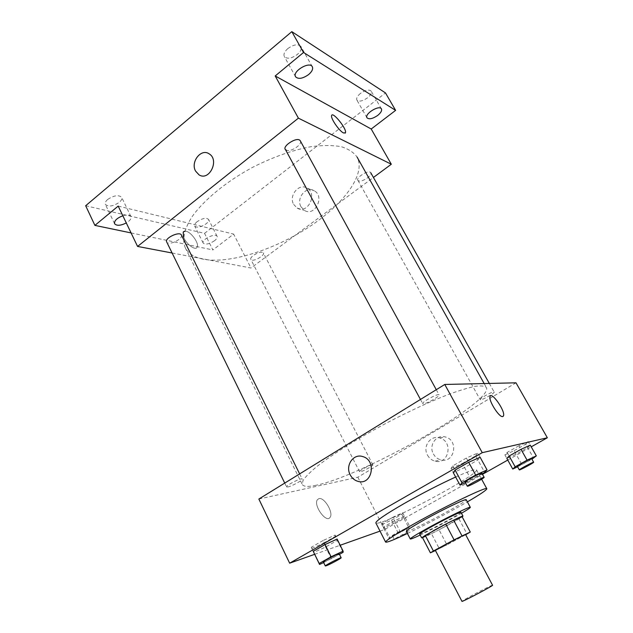<?xml version="1.0" encoding="UTF-8"?>
<svg xmlns="http://www.w3.org/2000/svg" width="633" height="633" viewBox="0 0 633 633"><rect width="100%" height="100%" fill="white"/><g stroke="black" fill="none" stroke-linecap="round" stroke-linejoin="round"><path stroke-width="0.47" stroke-dasharray="3.17 2.37" d="M492.561 585.224C492.925 584.33 468.452 597.022 463.103 600.495L461.971 601.35M465.516 534.442C466.371 534.481 442.372 547.284 436.643 549.848L435.354 550.346M462.137 516.789L439.049 529.797L446.953 544.839L465.674 534.735M435.449 550.536L446.953 544.839M422.353 537.354L431.445 533.643L439.349 548.756M439.049 529.797L431.445 533.643M422.551 537.726C427.528 536.143 457.493 520.366 462.177 516.868M460.935 512.303C462.296 512.872 429.767 530.414 421.586 533.54L419.671 534.054M458.957 518.87L467.027 534.007M420.185 535.043C431.556 529.694 450.625 519.646 461.465 513.284M406.315 531.316C406.449 533.967 468.333 501.344 466.22 499.73M407.43 533.469C425.21 525.018 450.348 511.765 467.376 501.866M455.649 477.021C468.681 471.189 475.644 468.816 476.538 469.9C479.933 473.334 403.601 515.127 381.564 522.098C378.115 523.254 376.216 523.546 375.867 522.977M466.371 458.039L452.824 465.833L451.028 468.452L453.275 472.614L464.614 467.589L477.883 460.001L480.123 457.248L477.82 453.054L466.371 458.039L468.681 462.28M518.973 445.727L507.16 452.429L504.873 454.85L506.835 458.387L516.061 454.217L527.669 447.673L530.272 445.149L528.262 441.589L518.973 445.727L520.991 449.327M314.617 554.334L340.19 545.258M380.022 531.127L384.555 529.52L482.496 474.315M507.769 460.064L531.229 446.843M323.067 540.511L311.278 547.292L313.707 552.474L325.615 547.031L337.207 540.408L337.12 539.079L335.126 535.067L323.067 540.511L325.069 544.562M404.424 516.219L394.628 520.737L384.12 526.68L383.574 527.985L393.283 523.491L403.617 517.659L404.424 516.219M316.184 485.234C308.231 486.975 303.611 486.737 302.305 484.514L302.962 480.566C305.43 476.863 310.13 472.131 317.054 466.379C332.634 454.138 358.634 437.87 387.293 422.638C409.337 411.197 429.427 401.908 447.571 394.794C458.585 390.743 467.708 387.942 474.924 386.375C480.914 385.544 484.728 385.916 486.366 387.475C494.215 401.457 362.321 476.151 316.184 485.234M258.85 499.041L357.835 477.219L515.99 382.815M480.613 399.763L480.17 399.652C479.118 398.632 493.819 390.601 494.151 392.017C495.077 392.895 483.066 399.771 480.613 399.763M423.453 403.83L422.733 403.64C421.38 402.184 438.574 392.927 439.073 394.842C440.244 396.068 426.784 403.799 423.453 403.83M287.888 486.967L286.607 486.896C285.475 485.59 301.854 477.322 302.178 479.031C303.104 480.02 291.86 486.255 287.888 486.967M372.093 464.757C369.15 465.223 358.769 470.999 359.584 471.712C359.861 472.986 373.739 465.769 372.861 464.804L372.093 464.757M357.835 477.219L384.555 529.52M433.383 453.94C435.108 457.026 437.601 458.996 440.861 459.859C454.391 463.767 459.154 440.331 445.474 437.007C436.454 433.961 428.343 445.418 433.383 453.94M318.897 498.622L317.37 499.73C313.082 505.324 326.486 523.768 330.109 517.288C333.733 512.675 324.175 496.786 318.897 498.622L317.378 499.73C313.09 505.324 326.486 523.768 330.109 517.288C333.741 512.675 324.183 496.786 318.897 498.622M503.037 416.459L502.665 416.577C499.16 417.645 488.209 400.214 490.045 396.519L490.045 396.519M427.489 455.135C429.237 458.268 431.761 460.278 435.061 461.156C448.757 465.128 453.584 441.336 439.737 437.949C430.598 434.855 422.385 446.487 427.489 455.135M203.636 259.261C194.529 257.544 188.389 253.675 185.232 247.661C181.995 239.78 184.148 229.138 192.021 216.803C203.818 200.044 226.187 181.576 252.67 167.302C273.219 156.929 292.786 150.029 311.373 146.619C322.87 145.163 332.808 145.179 341.163 146.666C348.451 148.945 353.752 152.411 357.075 157.055C366.309 174.297 343.45 204.546 308.785 227.144C274.105 249.821 229.834 264.008 203.636 259.261M262.339 252.338C258.802 251.285 249.267 257.14 250.834 259.38C252.654 263.083 268.163 253.596 262.339 252.338M300.335 140.89C302.724 144.419 290.689 152.418 286.377 150.195M181.402 235.041C183.246 237.945 172.975 244.18 168.354 242.977M358.563 180.84C353.633 178.989 368.873 168.9 370.788 172.769C372.687 175.412 361.823 182.565 358.563 180.84M172.105 253.002L250.953 267.996L373.43 177.462M85.661 205.733L204.554 233.348L212.886 249.94L233.632 234.099L250.953 267.996M204.554 233.348L385.481 92.932M301.015 206.801L304.457 210.417C314.672 216.953 325.046 196.76 314.427 190.865C306.443 185.382 295.801 198.145 301.015 206.801M118.197 206.097L233.632 234.099M184.781 231.156L186.023 231.251C191.419 232.176 199.514 243.84 197.116 247.226L197.116 247.226C195.462 251 186.047 243.982 183.554 237.011C186.047 243.99 195.455 251 197.116 247.226C199.514 243.847 191.419 232.176 186.023 231.251L183.689 231.575M345.183 133.167L343.529 132.97C339.233 131.071 330.371 118.118 331.613 115.546L331.621 115.546M293.649 204.388L297.13 208.051C307.448 214.674 317.94 194.181 307.203 188.215C299.14 182.66 288.387 195.621 293.649 204.388M122.842 215.774C127.075 214.571 129.773 214.84 130.936 216.573C131.49 217.989 130.683 219.619 128.499 221.463L126.291 222.958M214.54 240.73C209.254 244.116 205.472 244.908 203.201 243.104C201.033 239.662 215.655 232.564 217.111 236.346C217.562 237.533 216.708 238.997 214.54 240.73M131.071 232.92L212.886 249.94M360.446 93.415C357.329 96.034 356.134 98.234 356.854 100.03C358.966 101.976 362.535 101.233 367.559 97.806C370.701 95.195 371.911 92.98 371.191 91.16C369.086 89.213 365.502 89.965 360.446 93.415M197.164 221.661C195.035 223.409 194.22 224.889 194.695 226.108C197.013 228.007 200.796 227.263 206.049 223.868C208.194 222.128 209.025 220.64 208.542 219.398C206.239 217.491 202.449 218.25 197.164 221.661M107.689 199.442C105.569 201.302 104.793 202.956 105.371 204.396C108.433 207.086 113.078 206.398 119.297 202.331C121.449 200.471 122.24 198.802 121.655 197.338C118.616 194.648 113.956 195.352 107.689 199.442M287.825 48.583C284.502 51.566 283.323 54.201 284.296 56.487C287.105 59.28 291.457 58.608 297.352 54.462C300.707 51.479 301.901 48.828 300.928 46.494C298.127 43.709 293.759 44.397 287.825 48.583M409.765 526.537L399.993 531.158L389.422 537.061L388.812 538.232L408.894 527.851L409.765 526.537L402.643 512.793L392.848 517.28L399.993 531.158M393.204 535.779L392.484 535.953C391.882 535.629 406.077 528.191 405.982 528.879C406.505 529.109 396.036 534.766 393.204 535.779M392.848 517.28L382.356 523.23L389.422 537.061M382.356 523.23L381.841 524.583L388.812 538.232M381.841 524.583L391.55 520.12L398.505 533.643M391.55 520.12L401.86 514.281L408.894 527.851M401.86 514.281L402.643 512.793M392.484 535.953L394.248 539.395C393.663 539.11 407.866 531.665 407.755 532.313L398.181 537.749M517.596 466.798L531.942 459.202M531.641 458.656C532.25 458.957 519.875 465.714 517.699 466.284L517.327 466.323M507.16 452.429L509.154 456.013M504.873 454.85L514.107 450.712L521.964 464.772M514.107 450.712L525.691 444.152L533.635 458.26M525.691 444.152L528.262 441.589M323.637 562.539L339.47 554.358M339.169 553.756C339.779 554.097 328.234 560.324 324.492 561.677L323.344 561.938M311.278 547.292L313.248 551.335M311.768 548.502L323.677 543.098L331.447 558.884M323.677 543.098L335.245 536.452L343.118 552.3M335.245 536.452L335.126 535.067M465.437 482.686L482.235 473.848M481.84 473.112C482.583 473.547 468.673 481.167 465.682 481.966L465.081 482.03M452.824 465.833L455.103 470.058M451.028 468.452L462.383 463.475L471.34 479.996M462.383 463.475L475.628 455.871L484.704 472.455M475.628 455.871L477.82 453.054M476.538 469.9L481.618 479.205M435.061 461.156L440.861 459.859M439.737 437.949L445.474 437.007M185.232 247.661L302.305 484.514M484.166 383.558L486.366 387.475M372.861 464.804L263.383 253.01M359.584 471.712L250.834 259.38M420.462 399.447L422.733 403.64M436.272 389.706L439.073 394.842M284.739 483.09L286.607 486.896M299.638 473.903L302.178 479.031M357.89 180.27L480.17 399.652M489.317 383.432L494.151 392.017M297.13 208.051L304.457 210.417M307.203 188.215L314.427 190.865M312.33 66.758L300.928 46.494M295.571 76.767L284.296 56.487M130.936 216.573L121.655 197.338M114.581 223.726L105.371 204.396M217.111 236.346L208.542 219.398M203.201 243.104L194.695 226.108M381.43 108.9L371.191 91.16M366.99 117.778L356.854 100.03M405.982 528.879L407.755 532.313"/><path stroke-width="0.95" d="M461.971 601.35C461.465 602.474 493.78 585.438 492.561 585.224L465.516 534.442C466.11 533.524 434.262 550.314 435.354 550.346L461.971 601.35M465.674 534.735L470.287 532.052L454.083 539.846L433.407 551.019L430.408 552.838L435.449 550.536M454.083 539.846L445.767 524.124L425.265 535.399L433.407 551.019M425.265 535.399L422.353 537.354L430.408 552.838M445.767 524.124L453.647 520.152L461.955 535.795M470.287 532.052L462.137 516.789L453.647 520.152M462.177 516.868L462.976 516.117C463.245 515.222 446.803 523.293 433.906 530.414L422.551 537.726M421.665 537.892L419.671 534.054C419.829 533.453 423.888 530.937 431.856 526.506C444.73 519.361 461.172 511.345 460.935 512.303L462.976 516.117M461.465 513.284C467.383 509.81 470.335 507.824 470.311 507.326C470.723 505.909 446.708 517.604 427.884 528.057C416.34 534.481 410.469 538.121 410.271 538.976C410.675 539.284 413.982 537.971 420.185 535.043M470.311 507.326L466.22 499.73C466.545 498.139 442.499 509.668 423.762 520.176C412.265 526.64 406.449 530.351 406.315 531.316L410.271 538.976M467.376 501.866C480.241 494.373 486.722 489.997 486.817 488.731C487.592 485.954 446.645 505.545 414.647 523.515C395.396 534.355 385.719 540.55 385.608 542.093C386.7 542.734 393.979 539.862 407.43 533.469M385.608 542.093L375.867 522.977C375.749 520.983 385.204 514.487 404.234 503.488C422.251 493.289 439.381 484.467 455.649 477.021M482.235 473.848L484.704 472.455L487.054 469.9L480.123 457.248L468.681 462.28L455.103 470.058L453.275 472.614L460.025 485.163L465.437 482.686M531.942 459.202L536.333 455.887L530.272 445.149L520.991 449.327L509.154 456.013L506.835 458.387L512.754 469.045L517.596 466.798M531.229 446.843L547.339 437.767L482.251 452.674L289.653 563.188L314.617 554.334M340.19 545.258L380.022 531.127M482.496 474.315L507.769 460.064M339.47 554.358L343.118 552.3L343.118 551.161L337.12 539.079L325.069 544.562L313.248 551.335L319.554 564.454L323.637 562.539M547.339 437.767L515.99 382.815L444.77 384.468L258.85 499.041L289.653 563.188M444.77 384.468L482.251 452.674M350.207 474.845C345.009 465.595 353.356 453.299 362.717 456.575C377.023 460.199 372.141 485.709 358.009 481.365C354.607 480.4 352.003 478.224 350.207 474.845C345.009 465.595 353.356 453.299 362.717 456.575C377.023 460.199 372.141 485.709 358.009 481.365C354.607 480.4 352.003 478.224 350.207 474.845M502.665 416.577C499.168 417.645 488.209 400.206 490.045 396.519C491.517 391.044 505.561 411.213 503.512 415.826L502.665 416.577M490.045 396.519C491.509 391.044 505.561 411.213 503.512 415.826L503.037 416.459M286.377 150.195C279.691 147.592 297.66 135.573 300.335 140.89L436.272 389.706M284.739 483.09L166.669 241.901C164.358 238.119 179.835 230.91 181.402 235.041L299.638 473.903M373.43 177.462L391.313 164.24L298.396 118.157L137.567 246.435L172.105 253.002M391.313 164.24L371.215 129.013L395.617 110.371L385.481 92.932L291.813 31.65L303.531 52.476L275.205 75.96L298.396 118.157M291.813 31.65L85.661 205.733L94.91 225.395L131.071 232.92M137.567 246.435L118.197 206.097L94.91 225.395M195.55 171.06C190.327 161.961 201.057 148.154 209.088 153.803C219.809 159.856 209.27 181.639 198.999 174.835L195.55 171.06C190.335 161.961 201.057 148.154 209.088 153.803C219.817 159.856 209.278 181.639 198.999 174.835L195.557 171.06M371.215 129.013L275.205 75.96M343.529 132.97C339.233 131.071 330.371 118.11 331.621 115.546C332.634 111.06 347.074 129.061 345.46 132.74L343.529 132.97M183.689 231.575L183.198 232.153L183.554 237.019L183.198 232.153L184.781 231.156M331.613 115.546C332.626 111.06 347.066 129.061 345.46 132.748L345.183 133.167M308.619 74.567C302.661 78.706 298.317 79.434 295.571 76.767C292.019 71.458 309.624 60.918 312.33 66.758C313.256 69.005 312.022 71.608 308.619 74.567M377.687 115.428C372.615 118.846 369.055 119.629 366.99 117.778C364.26 113.9 379.428 104.564 381.43 108.9C382.11 110.664 380.86 112.832 377.687 115.428M395.617 110.371L303.531 52.476M126.291 222.958C120.563 225.744 116.662 225.997 114.581 223.726C114.13 220.767 116.876 218.116 122.842 215.774M398.181 537.749L394.248 539.395M536.333 455.887L527.067 460.159L515.167 466.814L512.754 469.045M519.321 469.9L517.327 466.323C516.647 465.975 531.696 457.912 531.641 458.656L533.651 462.24C534.244 462.501 521.853 469.259 519.685 469.86L519.321 469.9C518.656 469.591 533.73 461.528 533.651 462.24M520.991 449.327L527.067 460.159M509.154 456.013L515.167 466.814M343.118 551.161L331.083 556.779L319.19 563.497L319.554 564.454M325.322 565.973L323.344 561.938C322.608 561.471 339.256 552.862 339.169 553.756L341.155 557.776C341.749 558.077 330.189 564.304 326.454 565.688L325.322 565.973C324.602 565.554 341.266 556.921 341.155 557.776M325.069 544.562L331.083 556.779M313.248 551.335L319.19 563.497M487.054 469.9L475.652 475.082L461.979 482.805L460.025 485.163M467.36 486.255L465.081 482.03C464.218 481.499 481.855 472.115 481.84 473.112L484.142 477.329C484.862 477.725 470.936 485.337 467.961 486.176L467.36 486.255C466.529 485.772 484.19 476.388 484.142 477.329M468.681 462.28L475.652 475.082M455.103 470.058L461.979 482.805M481.618 479.205L486.817 488.731M357.075 157.055L484.166 383.558M285.301 149.277L420.462 399.447M370.788 172.769L489.317 383.432"/></g></svg>
